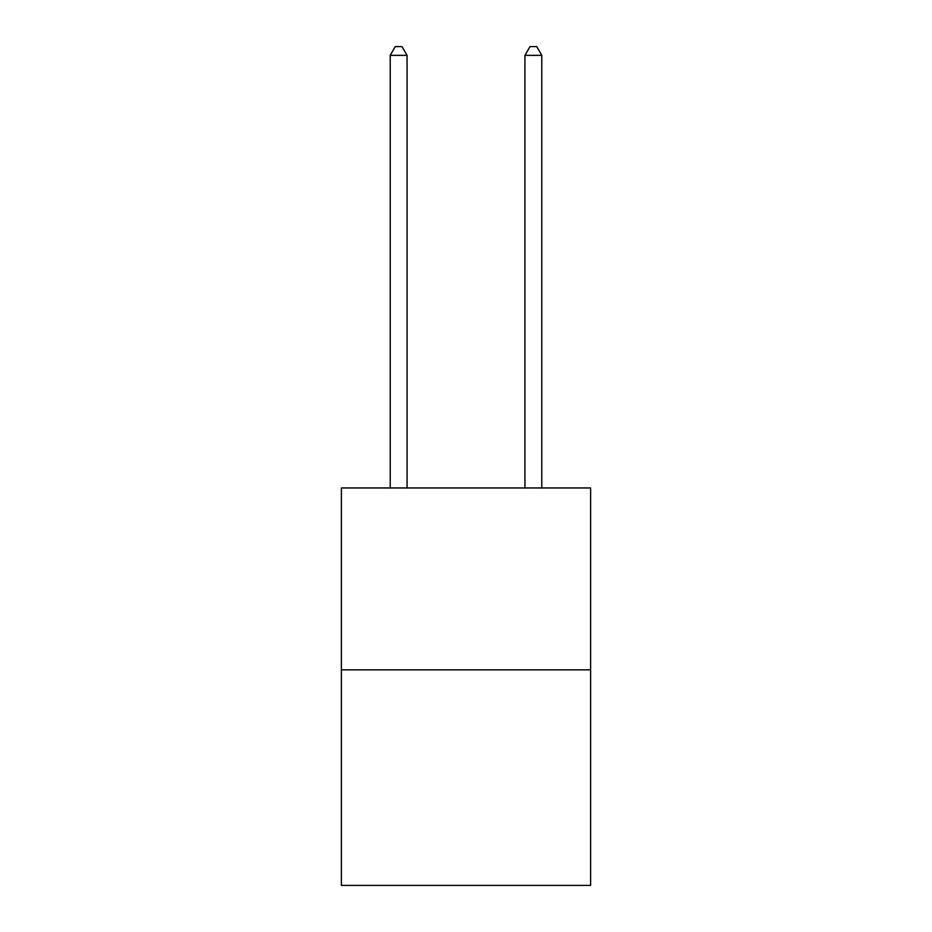 <?xml version="1.0" encoding="UTF-8"?>
<svg xmlns="http://www.w3.org/2000/svg" width="932" height="932" viewBox="0 0 932 932"><rect width="100%" height="100%" fill="white"/><g stroke="black" fill="none" stroke-linecap="round" stroke-linejoin="round"><path stroke-width="1.4" d="M590.62 669.84L590.62 487.96L341.38 487.96L341.38 885.4L590.62 885.4L590.62 669.84L341.38 669.84M407.063 487.96L407.063 55.361L390.217 55.361L390.217 487.96M390.217 55.361L395.273 46.6L402.007 46.6L407.063 55.361M541.783 487.96L541.783 55.361L524.937 55.361L524.937 487.96M524.937 55.361L529.993 46.6L536.727 46.6L541.783 55.361"/></g></svg>
